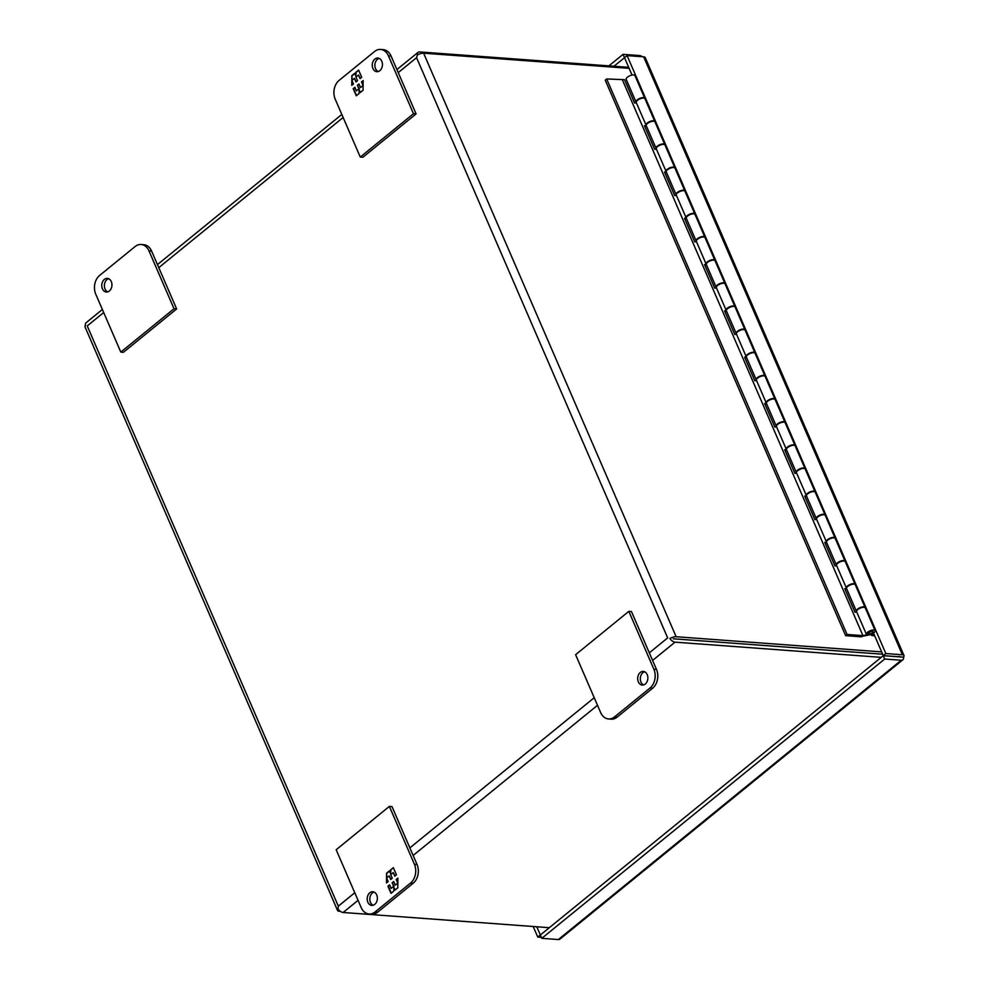 <?xml version="1.0" encoding="UTF-8"?>
<svg xmlns="http://www.w3.org/2000/svg" width="989" height="989" viewBox="0 0 989 989"><rect width="100%" height="100%" fill="white"/><g stroke="black" fill="none" stroke-linecap="round" stroke-linejoin="round"><path stroke-width="1.48" d="M636.162 102.238A4.747 1.83 -23.4 0 1 636.014 102.015A4.747 1.83 -23.4 0 1 638.325 99.123A4.747 1.83 -23.4 0 1 643.468 97.614A4.747 1.83 -23.4 0 1 644.741 98.245A4.747 1.83 -23.4 0 1 644.803 98.492M636.014 102.015L626.198 79.343A4.747 1.83 -23.4 0 1 628.51 76.45A4.747 1.83 -23.4 0 1 633.652 74.929A4.747 1.83 -23.4 0 1 634.926 75.56L644.741 98.245M656.189 148.523A4.747 1.83 -23.4 0 1 656.053 148.313A4.747 1.83 -23.4 0 1 658.365 145.42A4.747 1.83 -23.4 0 1 663.495 143.912A4.747 1.83 -23.4 0 1 664.769 144.53A4.747 1.83 -23.4 0 1 664.831 144.79M664.769 144.53L654.953 121.857A4.747 1.83 156.6 0 0 653.68 121.227A4.747 1.83 156.6 0 0 648.549 122.735A4.747 1.83 156.6 0 0 646.237 125.628L656.053 148.313M676.216 194.821A4.747 1.83 -23.4 0 1 676.08 194.598A4.747 1.83 -23.4 0 1 678.392 191.705A4.747 1.83 -23.4 0 1 683.535 190.197A4.747 1.83 -23.4 0 1 684.808 190.828A4.747 1.83 -23.4 0 1 684.858 191.075M684.808 190.828L674.993 168.142A4.747 1.83 156.6 0 0 673.719 167.524A4.747 1.83 156.6 0 0 668.576 169.032A4.747 1.83 156.6 0 0 666.265 171.925L676.08 194.598M696.256 241.106A4.747 1.83 -23.4 0 1 696.108 240.896A4.747 1.83 -23.4 0 1 698.432 238.003A4.747 1.83 -23.4 0 1 703.562 236.495A4.747 1.83 -23.4 0 1 704.836 237.125A4.747 1.83 -23.4 0 1 704.897 237.372M704.836 237.125L695.02 214.44A4.747 1.83 156.6 0 0 693.746 213.809A4.747 1.83 156.6 0 0 688.616 215.318A4.747 1.83 156.6 0 0 686.292 218.21L696.108 240.896M716.283 287.403A4.747 1.83 -23.4 0 1 716.147 287.193A4.747 1.83 -23.4 0 1 718.459 284.3A4.747 1.83 -23.4 0 1 723.589 282.792A4.747 1.83 -23.4 0 1 724.875 283.41A4.747 1.83 -23.4 0 1 724.925 283.658M724.875 283.41L715.059 260.725A4.747 1.83 156.6 0 0 713.774 260.107A4.747 1.83 156.6 0 0 708.643 261.615A4.747 1.83 156.6 0 0 706.331 264.508L716.147 287.193M736.323 333.689A4.747 1.83 -23.4 0 1 736.175 333.478A4.747 1.83 -23.4 0 1 738.486 330.586A4.747 1.83 -23.4 0 1 743.629 329.077A4.747 1.83 -23.4 0 1 744.902 329.708A4.747 1.83 -23.4 0 1 744.964 329.955M744.902 329.708L735.087 307.023A4.747 1.83 156.6 0 0 733.813 306.392A4.747 1.83 156.6 0 0 728.67 307.9A4.747 1.83 156.6 0 0 726.359 310.793L736.175 333.478M756.35 379.986A4.747 1.83 -23.4 0 1 756.214 379.776A4.747 1.83 -23.4 0 1 758.526 376.883A4.747 1.83 -23.4 0 1 763.656 375.375A4.747 1.83 -23.4 0 1 764.93 375.993A4.747 1.83 -23.4 0 1 764.991 376.24M764.93 375.993L755.114 353.308A4.747 1.83 156.6 0 0 753.841 352.69A4.747 1.83 156.6 0 0 748.71 354.198A4.747 1.83 156.6 0 0 746.398 357.091L756.214 379.776M776.39 426.271A4.747 1.83 -23.4 0 1 776.241 426.061A4.747 1.83 -23.4 0 1 778.553 423.168A4.747 1.83 -23.4 0 1 783.696 421.66A4.747 1.83 -23.4 0 1 784.969 422.291A4.747 1.83 -23.4 0 1 785.031 422.538M784.969 422.291L775.153 399.605A4.747 1.83 156.6 0 0 773.88 398.975A4.747 1.83 156.6 0 0 768.737 400.483A4.747 1.83 156.6 0 0 766.426 403.376L776.241 426.061M796.417 472.569A4.747 1.83 -23.4 0 1 796.269 472.359A4.747 1.83 -23.4 0 1 798.593 469.466A4.747 1.83 -23.4 0 1 803.723 467.958A4.747 1.83 -23.4 0 1 804.997 468.576A4.747 1.83 -23.4 0 1 805.058 468.835M804.997 468.576L795.181 445.903A4.747 1.83 156.6 0 0 793.907 445.273A4.747 1.83 156.6 0 0 788.777 446.781A4.747 1.83 156.6 0 0 786.453 449.674L796.269 472.359M816.444 518.866A4.747 1.83 -23.4 0 1 816.308 518.644A4.747 1.83 -23.4 0 1 818.62 515.751A4.747 1.83 -23.4 0 1 823.75 514.243A4.747 1.83 -23.4 0 1 825.036 514.873A4.747 1.83 -23.4 0 1 825.086 515.121M825.036 514.873L815.22 492.188A4.747 1.83 156.6 0 0 813.935 491.558A4.747 1.83 156.6 0 0 808.804 493.066A4.747 1.83 156.6 0 0 806.492 495.959L816.308 518.644M836.484 565.152A4.747 1.83 -23.4 0 1 836.335 564.942A4.747 1.83 -23.4 0 1 838.647 562.049A4.747 1.83 -23.4 0 1 843.79 560.54A4.747 1.83 -23.4 0 1 845.063 561.159A4.747 1.83 -23.4 0 1 845.125 561.418M845.063 561.159L835.248 538.486A4.747 1.83 156.6 0 0 833.974 537.855A4.747 1.83 156.6 0 0 828.831 539.364A4.747 1.83 156.6 0 0 826.52 542.256L836.335 564.942M856.511 611.449A4.747 1.83 -23.4 0 1 856.375 611.227A4.747 1.83 -23.4 0 1 858.687 608.334A4.747 1.83 -23.4 0 1 863.817 606.826A4.747 1.83 -23.4 0 1 865.091 607.456A4.747 1.83 -23.4 0 1 865.152 607.703M865.091 607.456L855.275 584.771A4.747 1.83 156.6 0 0 854.001 584.153A4.747 1.83 156.6 0 0 848.871 585.661A4.747 1.83 156.6 0 0 846.559 588.554L856.375 611.227M872.446 631.427A2.46 0.94 -23.4 0 1 873.102 631.748A2.46 0.94 -23.4 0 1 871.915 633.244A2.46 0.94 -23.4 0 1 869.257 634.023A2.46 0.94 -23.4 0 1 868.589 633.702A2.46 0.94 -23.4 0 1 869.788 632.206A2.46 0.94 -23.4 0 1 872.446 631.427M873.04 631.637A2.46 0.94 156.6 0 0 873.003 631.514A2.46 0.94 156.6 0 0 872.347 631.192A2.46 0.94 156.6 0 0 869.751 631.934A2.46 0.94 156.6 0 0 868.478 633.405L866.352 634.27A4.747 1.83 -23.4 0 1 868.824 631.415A4.747 1.83 -23.4 0 1 873.831 629.981A4.747 1.83 -23.4 0 1 875.117 630.599A4.747 1.83 -23.4 0 1 869.442 634.839L864.51 635.927M666.277 171.245L666.03 171.344A4.747 1.83 -23.4 0 1 668.502 168.489A4.747 1.83 -23.4 0 1 673.509 167.054A4.747 1.83 -23.4 0 1 674.795 167.685A4.747 1.83 -23.4 0 1 674.844 167.932M674.795 167.685L664.979 145A4.747 1.83 156.6 0 0 663.693 144.369A4.747 1.83 156.6 0 0 658.686 145.816A4.747 1.83 156.6 0 0 656.214 148.671L666.203 171.666L664.497 172.049L674.708 195.649L676.389 195.278M706.344 263.828L706.097 263.939A4.747 1.83 -23.4 0 1 708.569 261.071A4.747 1.83 -23.4 0 1 713.576 259.637A4.747 1.83 -23.4 0 1 714.849 260.268A4.747 1.83 -23.4 0 1 714.911 260.515M714.849 260.268L705.033 237.583A4.747 1.83 156.6 0 0 703.76 236.952A4.747 1.83 156.6 0 0 698.753 238.398A4.747 1.83 156.6 0 0 696.281 241.254L706.097 263.939M746.398 356.423L746.151 356.522A4.747 1.83 -23.4 0 1 748.636 353.666A4.747 1.83 -23.4 0 1 753.643 352.22A4.747 1.83 -23.4 0 1 754.916 352.85A4.747 1.83 -23.4 0 1 754.978 353.098M754.916 352.85L745.1 330.165A4.747 1.83 156.6 0 0 743.827 329.547A4.747 1.83 156.6 0 0 738.82 330.981A4.747 1.83 156.6 0 0 736.335 333.837L746.151 356.522M786.465 449.006L786.218 449.105A4.747 1.83 -23.4 0 1 788.69 446.249A4.747 1.83 -23.4 0 1 793.71 444.803A4.747 1.83 -23.4 0 1 794.983 445.433A4.747 1.83 -23.4 0 1 795.045 445.68M794.983 445.433L785.167 422.748A4.747 1.83 156.6 0 0 783.894 422.13A4.747 1.83 156.6 0 0 778.875 423.564A4.747 1.83 156.6 0 0 776.402 426.42L786.218 449.105M826.532 541.589L826.285 541.688A4.747 1.83 -23.4 0 1 828.757 538.832A4.747 1.83 -23.4 0 1 833.776 537.398A4.747 1.83 -23.4 0 1 835.05 538.016A4.747 1.83 -23.4 0 1 835.112 538.263M835.05 538.016L825.234 515.331A4.747 1.83 156.6 0 0 823.961 514.713A4.747 1.83 156.6 0 0 818.941 516.147A4.747 1.83 156.6 0 0 816.469 519.002L826.47 541.997M875.117 630.599L865.301 607.914A4.747 1.83 156.6 0 0 864.015 607.295A4.747 1.83 156.6 0 0 859.008 608.73A4.747 1.83 156.6 0 0 856.536 611.585L866.525 634.592L868.972 633.974M846.559 587.874L846.324 587.973A4.747 1.83 -23.4 0 1 848.797 585.117A4.747 1.83 -23.4 0 1 853.804 583.683A4.747 1.83 -23.4 0 1 855.077 584.314A4.747 1.83 -23.4 0 1 855.139 584.561M855.077 584.314L845.261 561.628A4.747 1.83 156.6 0 0 843.988 560.998A4.747 1.83 156.6 0 0 838.981 562.444A4.747 1.83 156.6 0 0 836.509 565.3L846.497 588.294L844.779 588.678L855.003 612.278L856.672 611.907M806.505 495.291L806.258 495.39A4.747 1.83 -23.4 0 1 808.73 492.534A4.747 1.83 -23.4 0 1 813.737 491.1A4.747 1.83 -23.4 0 1 815.01 491.731A4.747 1.83 -23.4 0 1 815.072 491.978M815.01 491.731L805.194 469.046A4.747 1.83 156.6 0 0 803.921 468.415A4.747 1.83 156.6 0 0 798.914 469.849A4.747 1.83 156.6 0 0 796.442 472.705L806.431 495.712L804.712 496.082L814.936 519.695L816.605 519.324M766.438 402.708L766.191 402.807A4.747 1.83 -23.4 0 1 768.663 399.952A4.747 1.83 -23.4 0 1 773.67 398.518A4.747 1.83 -23.4 0 1 774.956 399.148A4.747 1.83 -23.4 0 1 775.005 399.395M774.956 399.148L765.14 376.463A4.747 1.83 156.6 0 0 763.854 375.832A4.747 1.83 156.6 0 0 758.847 377.266A4.747 1.83 156.6 0 0 756.375 380.122L766.191 402.807M726.371 310.126L726.124 310.225A4.747 1.83 -23.4 0 1 728.596 307.369A4.747 1.83 -23.4 0 1 733.615 305.935A4.747 1.83 -23.4 0 1 734.889 306.553A4.747 1.83 -23.4 0 1 734.938 306.813M734.889 306.553L725.073 283.88A4.747 1.83 156.6 0 0 723.8 283.25A4.747 1.83 156.6 0 0 718.78 284.684A4.747 1.83 156.6 0 0 716.308 287.539L726.124 310.225M686.304 217.543L686.057 217.642A4.747 1.83 -23.4 0 1 688.529 214.786A4.747 1.83 -23.4 0 1 693.549 213.352A4.747 1.83 -23.4 0 1 694.822 213.97A4.747 1.83 -23.4 0 1 694.884 214.23M694.822 213.97L685.006 191.285A4.747 1.83 156.6 0 0 683.733 190.667A4.747 1.83 156.6 0 0 678.714 192.101A4.747 1.83 156.6 0 0 676.241 194.957L686.057 217.642M646.237 124.96L645.99 125.059A4.747 1.83 -23.4 0 1 648.475 122.203A4.747 1.83 -23.4 0 1 653.482 120.769A4.747 1.83 -23.4 0 1 654.755 121.387A4.747 1.83 -23.4 0 1 654.817 121.635M654.755 121.387L644.939 98.702A4.747 1.83 156.6 0 0 643.666 98.084A4.747 1.83 156.6 0 0 638.659 99.518A4.747 1.83 156.6 0 0 636.174 102.374L646.176 125.368L644.457 125.751L654.681 149.364L656.35 148.993M874.672 635.742L871.655 635.519L871.136 634.308M872.755 633.516L873.114 634.332L871.655 635.519M874.091 634.406L873.114 634.332M666.512 172.494L664.843 172.865M696.417 241.576L694.735 241.946L684.524 218.334L686.094 217.629M716.444 287.861L714.775 288.232L704.551 264.632L706.121 263.915M706.579 265.077L704.91 265.448M736.484 334.158L734.802 334.529L724.591 310.917L726.161 310.212M756.511 380.456L754.842 380.814L744.618 357.214L746.188 356.51M746.646 357.659L744.977 358.03M776.55 426.741L774.869 427.112L764.658 403.5L766.215 402.795M796.578 473.039L794.896 473.41L784.685 449.797L786.255 449.093M786.7 450.242L785.043 450.613M836.645 565.621L834.963 565.992L824.752 542.38L826.458 541.997M826.767 542.825L825.098 543.196M636.323 102.695L634.641 103.066L624.529 79.689L606.677 78.959L605.231 80.146L845.62 635.655L861.58 636.829L866.525 634.592M846.807 589.123L845.138 589.493M806.74 496.54L805.071 496.898M766.673 403.957L765.004 404.316M726.606 311.362L724.937 311.733M686.539 218.779L684.883 219.15M646.485 126.196L644.816 126.567M622.538 80.134L862.927 635.63L864.918 635.198M606.677 78.959L847.066 634.468L862.927 635.63M845.62 635.655L847.066 634.468M899.174 656.35L899.829 656.906L899.174 656.35M632.045 75.065L624.529 57.696L613.959 66.251M903.983 655.546L645.236 57.609A5.897 2.262 156.6 0 0 643.654 56.83L902.388 654.767A5.897 2.262 -23.4 0 1 903.983 655.546A5.897 2.262 -23.4 0 1 903.55 657.116L883.276 655.62L873.497 633.034M536.755 926.767L540.365 934.988L883.264 655.682L903.538 657.178A5.897 3.227 -129.2 0 1 902.833 659.811A5.897 3.227 -129.2 0 1 901.276 660.232L884.71 659.02L883.264 655.682M901.276 660.232L558.352 939.55A5.897 3.227 50.8 0 0 559.922 939.13L902.833 659.811M624.492 57.683L623.045 54.346L639.611 55.569A5.897 3.227 -129.2 0 1 642.405 56.744M623.045 54.346L608.878 65.88M902.388 654.767L885.835 653.544L883.276 655.62M885.835 653.544L627.088 55.619L624.529 57.696M643.654 56.83L627.088 55.619M540.353 935.001L541.799 938.326L884.71 659.02M558.352 939.55L541.799 938.326M533.182 926.508L537.756 937.065L540.303 934.976M541.366 937.325L537.756 937.065M372.915 68.488A6.824 5.081 94.2 0 1 373.088 61.405A6.824 5.081 94.2 0 1 377.86 58.067A6.824 5.081 94.2 0 1 381.791 61.269A6.824 5.081 94.2 0 1 381.618 68.352A6.824 5.081 94.2 0 1 376.846 71.69A6.824 5.081 94.2 0 1 372.915 68.488M379.146 58.4A6.824 5.081 -85.8 0 0 375.536 68.686A6.824 5.081 -85.8 0 0 378.181 71.554M380.567 49.45L383.188 49.648A13.661 10.162 94.2 0 1 391.063 56.039L416.097 113.908L362.889 157.251L360.268 157.053L335.222 99.197A13.661 10.162 94.2 0 1 339.091 80.393L374.559 51.502A13.661 10.162 94.2 0 1 380.567 49.45A13.661 10.162 94.2 0 1 388.442 55.854L413.476 113.71L360.268 157.053M416.097 113.908L413.476 113.71M361.714 77.253L358.624 70.108L355.817 72.395L355.793 75.955L354.668 73.334L351.837 75.646L351.763 85.363L353.444 83.991L351.899 80.43L354.421 78.366L355.966 81.939L357.524 80.665L355.978 77.105L358.5 75.04L360.045 78.613L361.714 77.253M353.184 88.651L356.275 95.785L359.081 93.51L359.106 89.95L360.243 92.558L363.074 90.259L363.136 80.542L361.467 81.914L363.012 85.474L360.491 87.539L358.945 83.966L357.388 85.227L358.933 88.8L356.411 90.852L354.866 87.292L353.184 88.651L354.964 87.526M355.817 72.395L358.735 70.355M360.305 78.403L358.5 75.04M356.225 81.728L354.421 78.366M352.133 85.054L352.158 81.036M352.171 80.208L351.837 75.646M352.195 75.671L354.767 73.582M356.188 72.42L355.793 75.955M356.534 95.574L353.555 88.676M358.933 88.8L356.411 90.852M359.291 88.825L357.388 85.227M357.746 85.264L359.044 84.201M363.099 85.722L360.491 87.539M363.111 84.893L361.467 81.914M361.826 81.939L363.136 80.875M360.503 92.348L359.106 89.95M108.654 278.725A6.824 5.081 -85.8 0 0 105.044 289.011A6.824 5.081 -85.8 0 0 107.677 291.879M102.423 288.813A6.824 5.081 94.2 0 1 102.596 281.729A6.824 5.081 94.2 0 1 107.356 278.391A6.824 5.081 94.2 0 1 111.287 281.593A6.824 5.081 94.2 0 1 111.127 288.677A6.824 5.081 94.2 0 1 106.355 292.015A6.824 5.081 94.2 0 1 102.423 288.813M135.11 246.545L99.629 275.437A13.661 10.162 -85.8 0 0 95.772 294.24L120.806 352.096L174.027 308.753L148.98 250.897A13.661 10.162 -85.8 0 0 141.118 244.493A13.661 10.162 -85.8 0 0 135.11 246.545M174.027 308.753L176.648 308.951L151.601 251.082A13.661 10.162 -85.8 0 0 143.739 244.691L141.118 244.493M120.806 352.096L123.427 352.294L176.648 308.951M376.722 894.958A6.824 5.081 94.2 0 1 376.549 902.042A6.824 5.081 94.2 0 1 371.79 905.38A6.824 5.081 94.2 0 1 367.846 902.191A6.824 5.081 94.2 0 1 368.019 895.107A6.824 5.081 94.2 0 1 372.791 891.769A6.824 5.081 94.2 0 1 376.722 894.958M374.077 892.09A6.824 5.081 -85.8 0 0 370.467 902.376A6.824 5.081 -85.8 0 0 373.113 905.244M389.369 806.394L391.99 806.591L417.037 864.46A13.661 10.162 94.2 0 1 413.167 883.251L377.699 912.142A13.661 10.162 94.2 0 1 371.691 914.195L369.07 913.997A13.661 10.162 94.2 0 1 361.195 907.605L336.161 849.736L389.369 806.394L414.416 864.262A13.661 10.162 94.2 0 1 410.546 883.053L375.078 911.957A13.661 10.162 94.2 0 1 369.07 913.997M387.923 886.206L391.014 893.339L393.82 891.052L393.845 887.492L394.97 890.112L397.801 887.813L397.875 878.096L396.193 879.456L397.739 883.029L395.217 885.081L393.671 881.508L392.114 882.781L393.659 886.354L391.137 888.406L389.592 884.834L387.923 886.206L389.703 885.081M396.453 874.808L393.362 867.662L390.556 869.949L390.531 873.51L389.394 870.889L386.563 873.2L386.501 882.905L388.17 881.545L386.625 877.972L389.147 875.92L390.692 879.493L392.25 878.22L390.704 874.647L393.226 872.595L394.772 876.167L396.453 874.808M391.273 893.129L388.281 886.231M393.659 886.354L391.137 888.406M394.03 886.379L392.114 882.781M392.485 882.806L393.783 881.755M397.838 883.276L395.217 885.081M397.838 882.435L396.193 879.456M396.564 879.481L397.875 878.417M395.229 889.902L393.845 887.492M390.556 869.949L393.461 867.897M395.031 875.957L393.226 872.595M390.952 879.27L389.147 875.92M386.86 882.608L386.897 878.591M386.897 877.75L386.563 873.2M386.934 873.225L389.505 871.124M390.915 869.974L390.531 873.51M644.581 671.766A6.824 5.081 -85.8 0 0 640.971 682.051A6.824 5.081 -85.8 0 0 643.604 684.92M647.214 674.634A6.824 5.081 94.2 0 1 647.041 681.718A6.824 5.081 94.2 0 1 642.281 685.056A6.824 5.081 94.2 0 1 638.35 681.854A6.824 5.081 94.2 0 1 638.511 674.782A6.824 5.081 94.2 0 1 643.283 671.432A6.824 5.081 94.2 0 1 647.214 674.634M614.528 716.914L650.008 688.01A13.661 10.162 -85.8 0 0 653.865 669.219L628.831 611.35L575.61 654.693L600.657 712.562A13.661 10.162 -85.8 0 0 608.519 718.954A13.661 10.162 -85.8 0 0 614.528 716.914L617.148 717.099L652.629 688.208A13.661 10.162 -85.8 0 0 656.486 669.417L631.452 611.548L628.831 611.35M608.519 718.954L611.14 719.151A13.661 10.162 -85.8 0 0 617.148 717.099M673.583 638.807L882.67 654.224L673.299 638.795M102.374 309.483L86.154 322.686A5.897 3.227 -129.2 0 0 85.45 325.332L85.487 325.332M398.233 72.617L416.567 57.671L417.358 54.988L416.567 57.671L667.662 637.905L649.316 652.839M358.055 900.336L343.134 912.488A5.897 3.227 50.8 0 1 337.978 908.879L338.312 906.159L337.978 908.879A5.897 2.262 156.6 0 0 337.546 910.461A5.897 2.262 156.6 0 0 339.128 911.24L340.352 911.326M629.14 68.34L423.613 53.183A5.897 2.262 -23.4 0 0 417.358 54.988A5.897 3.227 -129.2 0 1 418.05 52.355A5.897 3.227 -129.2 0 1 419.608 51.922L628.707 67.339M85.45 325.332A5.897 2.262 156.6 0 0 85.017 326.914L337.546 910.461M423.613 53.183L676.142 636.731A5.897 2.262 -23.4 0 0 669.874 638.535A5.897 3.227 50.8 0 0 675.03 642.158L881.211 657.351M343.134 912.488L549.315 927.694M676.142 636.731L881.656 651.887M388.442 55.854L391.063 56.039M148.98 250.897L151.601 251.082M377.699 912.142L375.078 911.957M413.167 883.251L410.546 883.053M417.037 864.46L414.416 864.262M656.486 669.417L653.865 669.219M650.008 688.01L652.629 688.208M354.779 892.758L338.312 906.159L87.23 325.937L103.684 312.524M158.772 267.66L343.146 117.481M675.03 642.158L652.592 660.417M597.504 705.293L413.142 855.46M594.228 697.715L409.866 847.882M418.05 52.355L396.91 69.564M341.823 114.44L157.461 264.607"/></g></svg>

